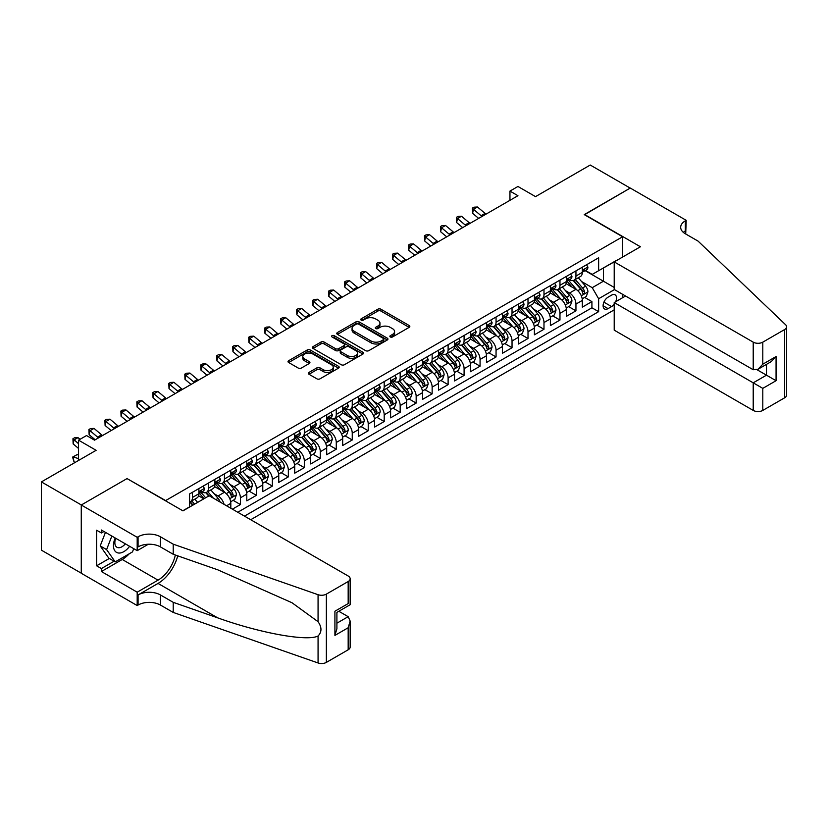 <?xml version="1.0" encoding="UTF-8"?>
<svg xmlns="http://www.w3.org/2000/svg" width="828" height="828" viewBox="0 0 828 828"><rect width="100%" height="100%" fill="white"/><g stroke="black" fill="none" stroke-linecap="round" stroke-linejoin="round"><path stroke-width="1.24" d="M390.319 336.965A1.552 0.9 0 0 0 392.524 336.965L409.187 327.339A2.215 1.283 0 0 0 409.829 326.439A2.215 1.283 0 0 0 409.187 325.528L380.952 309.227A2.215 1.283 0 0 0 377.816 309.227L361.153 318.852A1.552 0.9 0 0 0 360.697 319.484A1.552 0.9 0 0 0 361.153 320.115A1.552 0.9 0 0 0 363.347 320.115L365.5 318.873A7.1 4.099 0 0 1 375.539 318.873L377.899 320.229A7.1 4.099 0 0 1 379.969 323.127A7.1 4.099 0 0 1 377.899 326.025L375.736 327.277A1.552 0.9 0 0 0 375.281 327.909A1.552 0.9 0 0 0 375.736 328.54A1.552 0.9 0 0 0 377.93 328.54L380.093 327.298A7.1 4.099 0 0 1 390.123 327.298L392.482 328.654A7.1 4.099 0 0 1 394.563 331.552A7.1 4.099 0 0 1 392.482 334.45L390.319 335.692A1.552 0.9 0 0 0 389.864 336.323A1.552 0.9 0 0 0 390.319 336.965L390.319 335.692M308.968 372.434A2.215 1.283 0 0 0 308.316 373.335A2.215 1.283 0 0 0 308.968 374.246L316.886 378.82A2.215 1.283 0 0 0 320.022 378.82L338.528 368.129A2.215 1.283 0 0 0 339.18 367.228A2.215 1.283 0 0 0 338.528 366.318L310.303 350.027A2.215 1.283 0 0 0 307.157 350.027L288.651 360.708A2.215 1.283 0 0 0 288.009 361.608A2.215 1.283 0 0 0 288.651 362.519L298.225 368.046A2.215 1.283 0 0 0 301.361 368.046L309.279 363.471A2.215 1.283 0 0 0 309.931 362.56A2.215 1.283 0 0 0 309.279 361.66L304.538 358.917A5.931 3.426 0 0 1 302.8 356.495A5.931 3.426 0 0 1 306.464 353.328A5.931 3.426 0 0 1 312.922 354.074L331.51 364.806A5.931 3.426 0 0 1 333.249 367.228A5.931 3.426 0 0 1 329.585 370.395A5.931 3.426 0 0 1 323.117 369.65L320.022 367.86A2.215 1.283 0 0 0 316.886 367.86L308.968 372.434L308.968 374.246M127.284 478.719L165.631 500.578L622.594 236.756L584.247 214.618L630.191 188.091L590.24 165.031L535.519 196.629L517.945 186.476L509.955 191.092L517.945 195.708L94.527 440.165L86.536 435.549L78.546 440.165L78.546 460.451M127.284 478.439L81.341 504.966L41.4 481.906L96.12 450.308L78.546 440.165M365.666 350.658A2.215 1.283 0 0 0 368.802 350.658L387.307 339.977A2.215 1.283 0 0 0 387.949 339.066A2.215 1.283 0 0 0 387.307 338.166L359.073 321.864A2.215 1.283 0 0 0 355.936 321.864L337.431 332.546A2.215 1.283 0 0 0 336.779 333.456A2.215 1.283 0 0 0 337.431 334.357L365.666 350.658M332.639 337.296A1.552 0.9 0 0 1 334.212 337.514L334.212 335.671L362.912 352.242A2.215 1.283 0 0 1 363.564 353.152A2.215 1.283 0 0 1 362.912 354.053L344.407 364.734A2.215 1.283 0 0 1 341.271 364.734L313.046 348.443L313.046 346.632A2.215 1.283 0 0 0 312.394 347.532A2.215 1.283 0 0 0 313.046 348.443M313.046 346.632L320.964 342.057A2.215 1.283 0 0 1 324.1 342.057L335.547 348.66A2.215 1.283 0 0 0 338.683 348.66L343.941 345.628A2.215 1.283 0 0 0 344.593 344.727A2.215 1.283 0 0 0 343.941 343.817L332.018 336.944A1.552 0.9 0 0 1 331.562 336.303A1.552 0.9 0 0 1 332.525 335.475A1.552 0.9 0 0 1 334.212 335.671M81.268 573.183L41.4 550.165L41.4 481.906M232.42 509.158L240.41 504.552L233.134 500.35M229.998 484.432L234.013 486.75A9.036 5.216 60 0 1 240.41 497.814L246.796 494.13L246.796 500.857L256.38 495.33L249.114 491.128M245.978 475.21L249.994 477.518A9.036 5.216 60 0 1 256.38 488.592L262.776 484.897L262.776 491.635L272.36 486.098L265.095 481.906M261.958 465.978L265.974 468.296A9.036 5.216 60 0 1 272.36 479.371L278.757 475.676L278.757 482.413L288.341 476.876L281.065 472.674M277.939 456.756L281.944 459.074A9.036 5.216 60 0 1 288.341 470.138L294.727 466.454L294.727 473.181L304.321 467.654L297.045 463.452M293.919 447.534L297.925 449.842A9.036 5.216 60 0 1 304.321 460.917L310.707 457.232L310.707 463.959L320.291 458.422L313.025 454.23M309.889 438.302L313.905 440.62A9.036 5.216 60 0 1 320.291 451.695L326.687 448L326.687 454.738L336.271 449.2L329.006 445.009M325.87 429.08L329.886 431.398A9.036 5.216 60 0 1 336.271 442.462L342.668 438.778L342.668 445.516L352.252 439.978L344.976 435.776M341.85 419.858L345.856 422.176A9.036 5.216 60 0 1 352.252 433.241L358.638 429.556L358.638 436.284L368.232 430.757L360.956 426.555M357.831 410.636L361.836 412.944A9.036 5.216 60 0 1 368.232 424.019L374.618 420.324L374.618 427.062L384.202 421.524L376.937 417.333M373.801 401.404L377.816 403.722A9.036 5.216 60 0 1 384.202 414.797L390.599 411.102L390.599 417.84L400.183 412.303L392.917 408.1M389.781 392.182L393.797 394.501A9.036 5.216 60 0 1 400.183 405.565L406.579 401.88L406.579 408.608L416.163 403.081L408.897 398.879M405.761 382.96L409.767 385.268A9.036 5.216 60 0 1 416.163 396.343L422.549 392.658L422.549 399.386L432.144 393.849L424.867 389.657M421.742 373.728L425.747 376.047A9.036 5.216 60 0 1 432.144 387.121L438.529 383.426L438.529 390.164L448.114 384.627L440.848 380.435M437.712 364.506L441.728 366.825A9.036 5.216 60 0 1 448.114 377.889L454.51 374.204L454.51 380.942L464.094 375.405L456.828 371.203M453.692 355.284L457.708 357.603A9.036 5.216 60 0 1 464.094 368.667L470.49 364.982L470.49 371.71L480.074 366.183L472.809 361.981M469.673 346.063L473.688 348.371A9.036 5.216 60 0 1 480.074 359.445L486.471 355.75L486.471 362.488L496.055 356.951L488.779 352.759M485.653 336.83L489.659 339.149A9.036 5.216 60 0 1 496.055 350.223L502.441 346.528L502.441 353.266L512.035 347.729L504.759 343.527M501.623 327.609L505.639 329.927A9.036 5.216 60 0 1 512.035 340.991L518.421 337.306L518.421 344.034L528.005 338.507L520.74 334.305M517.603 318.387L521.619 320.705A9.036 5.216 60 0 1 528.005 331.769L534.402 328.085L534.402 334.812L543.986 329.275L536.72 325.083M533.584 309.154L537.6 311.473A9.036 5.216 60 0 1 543.986 322.547L550.382 318.852L550.382 325.59L559.966 320.053L552.69 315.861M549.564 299.933L553.57 302.251A9.036 5.216 60 0 1 559.966 313.315L566.352 309.631L566.352 316.368L575.946 310.831L575.946 304.093A9.036 5.216 -120 0 0 569.55 293.029L565.534 290.711M568.67 306.629L575.946 310.831M203.812 498.829L198.565 495.796M230.815 508.237L230.815 503.352A9.036 5.216 -120 0 0 224.429 492.277L214.545 486.574M224.057 504.335A9.036 5.216 60 0 0 218.033 495.972L214.028 493.654M246.796 494.13A9.036 5.216 -120 0 0 240.41 483.055L230.526 477.352M262.776 484.897A9.036 5.216 -120 0 0 256.38 473.833L246.506 468.13M278.757 475.676A9.036 5.216 -120 0 0 272.36 464.611L262.476 458.898M294.727 466.454A9.036 5.216 -120 0 0 288.341 455.379L278.456 449.676M310.707 457.232A9.036 5.216 -120 0 0 304.321 446.157L294.437 440.455M326.687 448A9.036 5.216 -120 0 0 320.291 436.936L310.417 431.222M342.668 438.778A9.036 5.216 -120 0 0 336.271 427.703L326.387 422.001M358.638 429.556A9.036 5.216 -120 0 0 352.252 418.482L342.368 412.779M374.618 420.324A9.036 5.216 -120 0 0 368.232 409.26L358.348 403.557M390.599 411.102A9.036 5.216 -120 0 0 384.202 400.038L374.328 394.325M406.579 401.88A9.036 5.216 -120 0 0 400.183 390.806L390.298 385.103M422.549 392.658A9.036 5.216 -120 0 0 416.163 381.584L406.279 375.881M438.529 383.426A9.036 5.216 -120 0 0 432.144 372.362L422.259 366.659M454.51 374.204A9.036 5.216 -120 0 0 448.114 363.13L438.24 357.427M470.49 364.982A9.036 5.216 -120 0 0 464.094 353.908L454.22 348.205M486.471 355.75A9.036 5.216 -120 0 0 480.074 344.686L470.19 338.983M502.441 346.528A9.036 5.216 -120 0 0 496.055 335.464L486.171 329.751M518.421 337.306A9.036 5.216 -120 0 0 512.035 326.232L502.151 320.529M534.402 328.085A9.036 5.216 -120 0 0 528.005 317.01L518.131 311.307M550.382 318.852A9.036 5.216 -120 0 0 543.986 307.788L534.101 302.085M566.352 309.631A9.036 5.216 -120 0 0 559.966 298.556L550.082 292.853M615.659 301.734A7.007 4.047 120 0 0 615.08 294.799A7.007 4.047 120 0 0 611.571 295.151L608.062 297.18A7.007 4.047 120 0 0 603.477 303.348A7.007 4.047 120 0 0 604.554 308.958A7.007 4.047 120 0 0 608.062 308.616L611.571 306.588A7.007 4.047 120 0 0 614.21 304.186M250.708 519.725L614.21 309.858M622.594 236.756L622.594 257.053M622.594 294.313L622.594 297.728M244.477 516.123L598.634 311.659L598.634 298.742L592.237 287.678L581.515 281.489M182.802 510.772L189.591 506.86L189.591 493.943L598.634 257.787L598.634 270.704L616.208 260.737M614.448 289.614L598.634 298.742M201.97 491.863L202.063 491.915A9.036 5.216 60 0 0 206.576 492.36L212.972 488.665A9.036 5.216 -120 0 0 214.845 484.535L214.845 479.371M217.95 482.641L218.033 482.683A9.036 5.216 60 0 0 222.556 483.138L228.942 479.443A9.036 5.216 -120 0 0 230.815 475.303L230.815 470.138M233.931 473.409L234.013 473.461A9.036 5.216 60 0 0 238.536 473.906L244.922 470.221A9.036 5.216 -120 0 0 246.796 466.081L246.796 460.917M249.911 464.187L249.994 464.239A9.036 5.216 60 0 0 254.506 464.684L260.903 460.999A9.036 5.216 -120 0 0 262.776 456.859L262.776 451.695M265.891 454.965L265.974 455.017A9.036 5.216 60 0 0 270.487 455.462L276.883 451.767A9.036 5.216 -120 0 0 278.757 447.637L278.757 442.462M281.862 445.743L281.944 445.785A9.036 5.216 60 0 0 286.467 446.24L292.864 442.545A9.036 5.216 -120 0 0 294.727 438.405L294.727 433.241M297.842 436.511L297.925 436.563A9.036 5.216 60 0 0 302.448 437.008L308.834 433.323A9.036 5.216 -120 0 0 310.707 429.183L310.707 424.019M313.822 427.289L313.905 427.341A9.036 5.216 60 0 0 318.428 427.786L324.814 424.091A9.036 5.216 -120 0 0 326.687 419.962L326.687 414.797M329.803 418.068L329.886 418.109A9.036 5.216 60 0 0 334.398 418.564L340.794 414.869A9.036 5.216 -120 0 0 342.668 410.729L342.668 405.565M345.773 408.835L345.856 408.887A9.036 5.216 60 0 0 350.379 409.332L356.775 405.648A9.036 5.216 -120 0 0 358.638 401.508L358.638 396.343M361.753 399.613L361.836 399.665A9.036 5.216 60 0 0 366.359 400.11L372.745 396.426A9.036 5.216 -120 0 0 374.618 392.286L374.618 387.121M377.734 390.392L377.816 390.443A9.036 5.216 60 0 0 382.339 390.888L388.725 387.193A9.036 5.216 -120 0 0 390.599 383.064L390.599 377.889M393.714 381.17L393.797 381.211A9.036 5.216 60 0 0 398.309 381.667L404.706 377.972A9.036 5.216 -120 0 0 406.579 373.832L406.579 368.667M409.684 371.938L409.767 371.989A9.036 5.216 60 0 0 414.29 372.434L420.686 368.75A9.036 5.216 -120 0 0 422.549 364.61L422.549 359.445M425.664 362.716L425.747 362.767A9.036 5.216 60 0 0 430.27 363.213L436.656 359.518A9.036 5.216 -120 0 0 438.529 355.388L438.529 350.223M441.645 353.494L441.728 353.535A9.036 5.216 60 0 0 446.251 353.991L452.637 350.296A9.036 5.216 -120 0 0 454.51 346.156L454.51 340.991M457.625 344.272L457.708 344.313A9.036 5.216 60 0 0 462.221 344.758L468.617 341.074A9.036 5.216 -120 0 0 470.49 336.934L470.49 331.769M473.595 335.04L473.688 335.092A9.036 5.216 60 0 0 478.201 335.537L484.597 331.852A9.036 5.216 -120 0 0 486.471 327.712L486.471 322.547M489.576 325.818L489.659 325.87A9.036 5.216 60 0 0 494.181 326.315L500.567 322.62A9.036 5.216 -120 0 0 502.441 318.49L502.441 313.315M505.556 316.596L505.639 316.638A9.036 5.216 60 0 0 510.162 317.093L516.548 313.398A9.036 5.216 -120 0 0 518.421 309.258L518.421 304.093M521.536 307.364L521.619 307.416A9.036 5.216 60 0 0 526.132 307.861L532.528 304.176A9.036 5.216 -120 0 0 534.402 300.036L534.402 294.871M537.507 298.142L537.6 298.194A9.036 5.216 60 0 0 542.112 298.639L548.509 294.944A9.036 5.216 -120 0 0 550.382 290.814L550.382 285.65M553.487 288.92L553.57 288.962A9.036 5.216 60 0 0 558.093 289.417L564.479 285.722A9.036 5.216 -120 0 0 566.352 281.582L566.352 276.417M237.771 512.253L591.916 307.788L591.916 301.609L582.332 307.136L582.332 300.409A9.036 5.216 -120 0 0 575.946 289.334L566.062 283.631M569.467 279.698L569.55 279.74A9.036 5.216 -120 0 0 574.073 280.185A9.036 5.216 -120 0 0 575.946 276.055L575.946 270.891M574.073 280.185L580.459 276.5A9.036 5.216 -120 0 0 582.332 272.36L582.332 267.196M192.469 492.277L192.469 497.442A9.036 5.216 60 0 1 190.595 501.582A9.036 5.216 60 0 1 189.591 501.954M190.595 501.582L196.992 497.897A9.036 5.216 -120 0 0 198.865 493.757L198.865 488.592M208.449 483.055L208.449 488.22A9.036 5.216 60 0 1 206.576 492.36M224.429 473.833L224.429 478.998A9.036 5.216 60 0 1 222.556 483.138M240.41 464.601L240.41 469.776A9.036 5.216 60 0 1 238.536 473.906M256.38 455.379L256.38 460.544A9.036 5.216 60 0 1 254.506 464.684M272.36 446.157L272.36 451.322A9.036 5.216 60 0 1 270.487 455.462M288.341 436.936L288.341 442.1A9.036 5.216 60 0 1 286.467 446.24M304.321 427.703L304.321 432.868A9.036 5.216 60 0 1 302.448 437.008M320.291 418.482L320.291 423.646A9.036 5.216 60 0 1 318.428 427.786M336.271 409.26L336.271 414.424A9.036 5.216 60 0 1 334.398 418.564M352.252 400.038L352.252 405.202A9.036 5.216 60 0 1 350.379 409.332M368.232 390.806L368.232 395.97A9.036 5.216 60 0 1 366.359 400.11M384.202 381.584L384.202 386.748A9.036 5.216 60 0 1 382.339 390.888M400.183 372.362L400.183 377.527A9.036 5.216 60 0 1 398.309 381.667M416.163 363.13L416.163 368.305A9.036 5.216 60 0 1 414.29 372.434M432.144 353.908L432.144 359.073A9.036 5.216 60 0 1 430.27 363.213M448.114 344.686L448.114 349.851A9.036 5.216 60 0 1 446.251 353.991M464.094 335.464L464.094 340.629A9.036 5.216 60 0 1 462.221 344.758M480.074 326.232L480.074 331.397A9.036 5.216 60 0 1 478.201 335.537M496.055 317.01L496.055 322.175A9.036 5.216 60 0 1 494.181 326.315M512.035 307.788L512.035 312.953A9.036 5.216 60 0 1 510.162 317.093M528.005 298.556L528.005 303.731A9.036 5.216 60 0 1 526.132 307.861M543.986 289.334L543.986 294.499A9.036 5.216 60 0 1 542.112 298.639M559.966 280.112L559.966 285.277A9.036 5.216 60 0 1 558.093 289.417M559.966 313.315L559.966 320.053M543.986 322.547L543.986 329.275M528.005 331.769L528.005 338.507M512.035 340.991L512.035 347.729M496.055 350.223L496.055 356.951M480.074 359.445L480.074 366.183M464.094 368.667L464.094 375.405M448.114 377.889L448.114 384.627M432.144 387.121L432.144 393.849M416.163 396.343L416.163 403.081M400.183 405.565L400.183 412.303M384.202 414.797L384.202 421.524M368.232 424.019L368.232 430.757M352.252 433.241L352.252 439.978M336.271 442.462L336.271 449.2M320.291 451.695L320.291 458.422M304.321 460.917L304.321 467.654M288.341 470.138L288.341 476.876M272.36 479.371L272.36 486.098M256.38 488.592L256.38 495.33M240.41 497.814L240.41 504.552M592.237 287.678L603.426 281.22L603.426 267.93L616.208 260.551M585.127 270.652L614.21 287.44M585.448 270.466L592.237 274.389L598.634 270.704M509.955 191.092L509.955 200.314M584.651 297.407L591.916 301.609M591.916 307.788L598.634 311.659M390.94 337.182L392.482 336.292A7.1 4.099 0 0 0 394.563 333.394L394.563 331.552M379.969 323.127L379.969 324.98A7.1 4.099 0 0 1 377.899 327.878L376.357 328.757M409.156 327.36L380.952 311.08A2.215 1.283 0 0 0 377.816 311.08L361.774 320.343M387.307 338.166L387.307 339.977L359.073 323.707A2.215 1.283 0 0 0 355.936 323.707L337.462 334.377M383.385 339.697A1.552 0.9 0 0 0 383.84 339.066A1.552 0.9 0 0 0 383.385 338.435L358.607 324.131A1.552 0.9 0 0 0 356.413 324.131L354.136 325.435A7.1 4.099 0 0 0 352.055 328.333A7.1 4.099 0 0 0 354.136 331.231L371.068 341.012A7.1 4.099 0 0 0 381.108 341.012L383.385 339.697L383.385 341.55A1.552 0.9 0 0 0 383.84 340.908L383.84 339.066M352.055 328.333L352.055 330.186A7.1 4.099 0 0 0 354.136 333.084L354.136 331.231M383.385 341.55L381.108 342.854A7.1 4.099 0 0 1 371.068 342.854L354.136 333.084M313.077 348.453L320.964 343.899L320.964 342.057M344.593 344.727L344.593 346.57A2.215 1.283 0 0 1 343.941 347.481L338.683 350.513A2.215 1.283 0 0 1 335.547 350.513L324.1 343.899A2.215 1.283 0 0 0 320.964 343.899M334.212 337.514L362.892 354.074M347.429 355.522A5.931 3.426 0 0 0 353.898 356.268A5.931 3.426 0 0 0 357.561 353.101A5.931 3.426 0 0 0 355.823 350.679L349.271 346.901A2.215 1.283 0 0 0 346.135 346.901L340.877 349.933A2.215 1.283 0 0 0 340.236 350.834A2.215 1.283 0 0 0 340.877 351.745L347.429 355.522L347.429 357.365A5.931 3.426 0 0 0 353.898 358.11A5.931 3.426 0 0 0 357.561 354.943L357.561 353.101M340.236 350.834L340.236 352.687A2.215 1.283 0 0 0 340.877 353.587L340.877 351.745M347.429 357.365L340.877 353.587M333.249 367.228L333.249 369.071A5.931 3.426 0 0 1 329.585 372.238A5.931 3.426 0 0 1 323.117 371.493L320.022 369.702A2.215 1.283 0 0 0 316.886 369.702L308.999 374.266M302.8 356.495L302.8 358.338A5.931 3.426 0 0 0 304.538 360.76L304.538 358.917M309.279 361.66L309.279 363.471L304.538 360.76M338.497 368.149L310.303 351.869A2.215 1.283 0 0 0 307.157 351.869L288.682 362.54M582.198 298.825L586.327 296.434L587.921 291.829A5.993 3.457 -120 0 0 585.593 286.209L578.296 277.753M576.826 289.924L568.484 280.257M572.086 287.109L567.242 281.499A14.345 8.28 -120 0 0 566.797 281.002M573.255 280.516L580.635 289.065A5.993 3.457 60 0 1 582.777 293.184C583.678 294.395 584.309 294.023 584.692 292.077A5.993 3.457 -120 0 0 582.56 287.958L575.253 279.502M573.69 280.371L581.629 289.562A3.053 1.759 60 0 1 582.394 290.752L584.692 292.077M582.777 293.184L583.212 293.899M586.566 264.753L587.921 267.102A5.993 3.457 60 0 1 586.69 269.752L583.647 271.501A5.993 3.457 -120 0 0 584.692 270.125L584.568 269.597M582.529 271.791L582.56 271.791A5.993 3.457 -120 0 0 583.647 271.501M583.916 269.68L584.692 270.125C584.32 269.224 583.678 269.597 582.777 271.232A5.993 3.457 60 0 1 582.332 272.081M482.031 216.439A11.302 6.52 60 0 1 481.099 215.715L473.481 209.308L472.591 213.293L478.656 218.385M486.026 214.131A11.302 6.52 60 0 1 485.094 213.407L477.477 207L473.481 209.308L472.384 208.107L473.989 207.186L477.477 207M472.591 213.293L472.384 208.107M115.206 537.983A14.687 8.477 120 0 0 118.652 553.032A14.687 8.477 120 0 0 129.613 546.294M115.703 538.272A10.06 5.806 120 0 0 116.924 547.267A10.06 5.806 120 0 0 118.404 547.722A10.06 5.806 120 0 0 125.338 543.83M133.732 548.674L132.47 551.924L115.216 561.881L108.83 558.186L100.209 545.921L105.466 532.363M115.216 561.881L106.595 549.606L111.852 536.047M100.209 545.921L106.595 549.606M625.554 296.02L614.21 302.572L614.21 330.155L753.221 410.409L753.221 382.826L766.48 375.177L766.48 364.361M614.21 302.572L762.805 388.363L762.805 410.409L784.613 397.823L784.613 329.554A6.779 3.912 0 0 0 786.6 326.791A6.779 3.912 0 0 0 785.627 324.762L698.097 241.134L685.315 233.755A15.815 9.129 180 0 1 680.678 227.296A15.815 9.129 180 0 1 685.315 220.838L686.195 220.331L630.263 188.049L584.496 214.752M584.496 214.473L640.417 246.765L614.21 261.896L753.221 342.15A6.779 3.912 0 0 0 762.805 342.15L784.613 329.554M686.195 220.331L685.708 233.982M614.21 261.896L614.21 289.469L753.221 369.733L753.221 342.15M786.6 326.791L786.6 395.049A6.779 3.912 180 0 1 784.613 397.823M762.805 410.409A6.779 3.912 180 0 1 753.221 410.409M683.317 232.347A15.815 9.129 180 0 1 685.315 230.94L685.315 220.838M757.051 369.733L776.064 380.704L762.805 388.363M762.805 342.15L762.805 364.196L758.013 369.257L753.221 369.733M762.805 364.196L776.064 356.537L771.272 361.598L758.013 369.257M209.173 495.744L348.174 575.998A6.779 3.912 -0 0 1 350.161 578.762A6.779 3.912 -0 0 1 348.174 581.525L326.367 594.121L326.367 662.39A6.779 3.912 180 0 1 318.066 662.969L173.218 612.43L160.435 605.051A15.815 9.129 -0 0 0 138.069 605.051L137.189 605.558L81.268 573.276L81.268 505.008L127.046 478.584L182.967 510.866L209.173 495.744M173.218 612.43L173.218 602.329L217.629 617.833C260.085 633.13 307.509 641.7 318.066 635.976C321.916 632.033 321.916 627.272 318.066 621.704L292.005 602.753L217.629 569.767L173.218 554.274L160.435 546.894A15.815 9.129 -0 0 0 138.069 546.894L138.069 536.792L137.189 537.3L81.268 505.008M173.218 554.274L173.218 544.172L160.435 536.792A15.815 9.129 -0 0 0 138.069 536.792M217.629 617.833L158.034 583.419L138.069 594.949A15.815 9.129 -0 0 1 160.435 594.949L173.218 602.329M348.174 649.794L348.174 627.748L350.161 621.062L350.161 647.03A6.779 3.912 180 0 1 348.174 649.794L326.367 662.39M318.066 621.704L318.066 594.701L173.218 544.172M129.292 553.756A25.42 14.676 -60 0 1 122.244 559.48L101.399 571.527L101.399 568.567L114.098 561.239M103.955 531.483L101.399 532.963L96.607 530.199L96.607 565.803L101.399 568.567M101.399 532.963L101.399 530.013L137.189 550.672L137.189 537.3M137.189 605.558L137.189 592.186L158.034 580.149A25.42 14.676 120 0 0 175.339 555.008M101.399 571.527L137.189 592.186M338.818 611.271L348.174 616.674L350.161 621.062M158.034 583.419A29.435 16.995 120 0 0 177.72 555.847M148.347 544.234L137.189 550.672M318.066 594.701A6.779 3.912 -0 0 0 326.367 594.121M96.607 565.803L109.306 558.465M348.174 627.748L334.916 635.407L336.903 628.721L336.903 612.378L350.161 604.719L350.161 578.762M334.916 635.407L334.916 611.23C337.503 612.73 337.503 612.73 334.916 611.23L348.174 603.581C350.761 605.071 350.761 605.071 348.174 603.581L348.174 581.525M566.217 308.047L570.347 305.667L571.951 301.05A5.993 3.457 -120 0 0 569.612 295.43L562.315 286.974M560.856 299.146L552.504 289.489M556.105 296.331L551.262 290.721A14.345 8.28 -120 0 0 550.817 290.224M557.275 289.738L564.665 298.287A5.993 3.457 60 0 1 566.797 302.417C567.697 303.617 568.339 303.245 568.712 301.309A5.993 3.457 -120 0 0 566.58 297.18L559.283 288.734M557.71 289.603L565.648 298.784A3.053 1.759 60 0 1 566.414 299.974L568.712 301.309M566.797 302.417L567.232 303.12M550.247 317.269L554.377 314.888L555.971 310.272A5.993 3.457 -120 0 0 553.642 304.652L546.335 296.196M544.876 308.368L536.534 298.711M540.125 305.553L535.281 299.953A14.345 8.28 -120 0 0 534.836 299.446M541.305 298.96L548.685 307.509A5.993 3.457 60 0 1 550.817 311.639C551.717 312.839 552.359 312.477 552.731 310.531A5.993 3.457 -120 0 0 550.599 306.401L543.303 297.956M541.729 298.825L549.668 308.006A3.053 1.759 60 0 1 550.434 309.206L552.731 310.531M550.817 311.639L551.251 312.353M534.267 326.501L538.397 324.11L539.991 319.504A5.993 3.457 -120 0 0 537.662 313.874L530.355 305.428M528.895 317.59L520.553 307.933M524.145 314.785L519.301 309.175A14.345 8.28 -120 0 0 518.856 308.678M525.325 308.192L532.704 316.741A5.993 3.457 60 0 1 534.836 320.86C535.737 322.071 536.378 321.699 536.761 319.753A5.993 3.457 -120 0 0 534.619 315.634L527.322 307.178M525.759 308.047L533.687 317.238A3.053 1.759 60 0 1 534.464 318.428L536.761 319.753M534.836 320.86L535.281 321.574M518.287 335.723L522.416 333.342L524.01 328.726A5.993 3.457 -120 0 0 521.681 323.106L514.385 314.65M512.915 326.822L504.573 317.155M508.175 324.007L503.331 318.397A14.345 8.28 -120 0 0 502.886 317.9M509.344 317.414L516.724 325.963A5.993 3.457 60 0 1 518.866 330.093C519.767 331.293 520.398 330.921 520.781 328.985A5.993 3.457 -120 0 0 518.649 324.855L511.342 316.399M509.779 317.269L517.717 326.46A3.053 1.759 60 0 1 518.483 327.65L520.781 328.985M518.866 330.093L519.301 330.796M570.585 273.975L571.951 276.324A5.993 3.457 60 0 1 570.709 278.974L567.677 280.733A5.993 3.457 -120 0 0 568.712 279.346L568.588 278.819M566.559 281.013L566.58 281.013A5.993 3.457 -120 0 0 567.677 280.733M567.946 278.901L568.712 279.346C568.339 278.446 567.697 278.819 566.797 280.454A5.993 3.457 60 0 1 566.352 281.313M466.06 225.661A11.302 6.52 60 0 1 465.119 224.937L457.501 218.54L456.611 222.525L462.676 227.617M470.056 223.353A11.302 6.52 60 0 1 469.114 222.628L461.496 216.232L457.501 218.54L456.414 217.34L458.008 216.418L461.496 216.232M456.611 222.525L456.414 217.34M554.615 283.197L555.971 285.556A5.993 3.457 60 0 1 554.729 288.206L551.696 289.955A5.993 3.457 -120 0 0 552.731 288.579L552.607 288.041M550.579 290.235L550.599 290.235A5.993 3.457 -120 0 0 551.696 289.955M551.965 288.134L552.731 288.579C552.359 287.678 551.717 288.041 550.817 289.686A5.993 3.457 60 0 1 550.382 290.535M450.08 234.883A11.302 6.52 60 0 1 449.138 234.158L441.521 227.762L440.641 231.747L446.696 236.839M454.075 232.575A11.302 6.52 60 0 1 453.133 231.85L445.516 225.454L441.521 227.762L440.434 226.561L442.028 225.64L445.516 225.454M440.641 231.747L440.434 226.561M538.635 292.429L539.991 294.778A5.993 3.457 60 0 1 538.749 297.428L535.716 299.177A5.993 3.457 -120 0 0 536.761 297.801L536.637 297.273M534.598 299.457L534.619 299.457A5.993 3.457 -120 0 0 535.716 299.177M535.985 297.356L536.761 297.801C536.378 296.9 535.747 297.262 534.836 298.908A5.993 3.457 60 0 1 534.402 299.757M434.1 244.105A11.302 6.52 60 0 1 433.158 243.391L425.551 236.984L424.66 240.969L430.715 246.061M438.095 241.807A11.302 6.52 60 0 1 437.153 241.083L429.546 234.676L425.551 236.984L424.453 235.783L426.047 234.862L429.546 234.676M424.66 240.969L424.453 235.783M522.654 301.651L524.01 304A5.993 3.457 60 0 1 522.779 306.65L519.736 308.409A5.993 3.457 -120 0 0 520.781 307.022L520.657 306.495M518.618 308.689L518.649 308.689A5.993 3.457 -120 0 0 519.736 308.409M520.005 306.577L520.781 307.022C520.408 306.122 519.767 306.495 518.866 308.13A5.993 3.457 60 0 1 518.421 308.989M418.119 253.337A11.302 6.52 60 0 1 417.188 252.612L409.57 246.206L408.68 250.191L414.735 255.283M422.114 251.029A11.302 6.52 60 0 1 421.183 250.304L413.565 243.908L409.57 246.206L408.473 245.016L410.077 244.084L413.565 243.908M408.68 250.191L408.473 245.016M502.306 344.945L506.436 342.564L508.04 337.948A5.993 3.457 -120 0 0 505.701 332.328L498.404 323.872M496.945 336.044L488.592 326.387M492.194 333.229L487.35 327.629A14.345 8.28 -120 0 0 486.905 327.122M493.364 326.636L500.754 335.185A5.993 3.457 60 0 1 502.886 339.314C503.786 340.515 504.428 340.142 504.801 338.207A5.993 3.457 -120 0 0 502.668 334.077L495.372 325.632M493.798 326.501L501.737 335.682A3.053 1.759 60 0 1 502.503 336.882L504.801 338.207M502.886 339.314L503.32 340.018M506.674 310.873L508.04 313.232A5.993 3.457 60 0 1 506.798 315.872L503.755 317.631A5.993 3.457 -120 0 0 504.801 316.255L504.676 315.716M502.648 317.911L502.668 317.911A5.993 3.457 -120 0 0 503.755 317.631M504.035 315.799L504.801 316.255C504.428 315.344 503.786 315.716 502.886 317.362A5.993 3.457 60 0 1 502.441 318.211M402.149 262.559A11.302 6.52 60 0 1 401.207 261.834L393.59 255.438L392.7 259.423L398.765 264.515M406.144 260.251A11.302 6.52 60 0 1 405.202 259.526L397.585 253.13L393.59 255.438L392.493 254.237L394.097 253.316L397.585 253.13M392.7 259.423L392.493 254.237M486.336 354.167L490.455 351.786L492.06 347.17A5.993 3.457 -120 0 0 489.721 341.55L482.424 333.104M480.964 345.266L472.622 335.609M476.214 342.461L471.37 336.851A14.345 8.28 -120 0 0 470.925 336.354M477.383 335.868L484.773 344.417A5.993 3.457 60 0 1 486.905 348.536C487.806 349.737 488.448 349.375 488.82 347.429A5.993 3.457 -120 0 0 486.688 343.309L479.391 334.854M477.818 335.723L485.757 344.914A3.053 1.759 60 0 1 486.522 346.104L488.82 347.429M486.905 348.536L487.34 349.25M490.704 320.105L492.06 322.454A5.993 3.457 60 0 1 490.818 325.104L487.785 326.853A5.993 3.457 -120 0 0 488.82 325.476L488.696 324.949M486.667 327.132L486.688 327.132A5.993 3.457 -120 0 0 487.785 326.853M488.054 325.031L488.82 325.476C488.448 324.576 487.806 324.938 486.905 326.584A5.993 3.457 60 0 1 486.471 327.433M386.169 271.781A11.302 6.52 60 0 1 385.227 271.056L377.609 264.66L376.73 268.645L382.784 273.737M390.164 269.473A11.302 6.52 60 0 1 389.222 268.758L381.604 262.352L377.609 264.66L376.523 263.459L378.117 262.538L381.604 262.352M376.73 268.645L376.523 263.459M470.356 363.399L474.485 361.008L476.079 356.402A5.993 3.457 -120 0 0 473.751 350.782L466.443 342.326M464.984 354.498L456.642 344.831M460.233 351.683L455.39 346.073A14.345 8.28 -120 0 0 454.945 345.576M461.413 345.09L468.793 353.639A5.993 3.457 60 0 1 470.925 357.758C471.825 358.969 472.467 358.596 472.85 356.651A5.993 3.457 -120 0 0 470.708 352.531L463.411 344.075M461.848 344.945L469.776 354.136A3.053 1.759 60 0 1 470.552 355.326L472.85 356.651M470.925 357.758L471.37 358.472M474.723 329.327L476.079 331.676A5.993 3.457 60 0 1 474.837 334.326L471.805 336.075A5.993 3.457 -120 0 0 472.85 334.698L472.716 334.17M470.687 336.365L470.708 336.354A5.993 3.457 -120 0 0 471.805 336.075M472.074 334.253L472.85 334.698C472.467 333.798 471.836 334.17 470.925 335.806A5.993 3.457 60 0 1 470.49 336.654M370.188 281.013A11.302 6.52 60 0 1 369.247 280.288L361.639 273.882L360.749 277.866L366.804 282.959M374.184 278.705A11.302 6.52 60 0 1 373.242 277.98L365.634 271.574L361.639 273.882L360.542 272.681L362.136 271.76L365.634 271.574M360.749 277.866L360.542 272.681M454.375 372.621L458.505 370.24L460.099 365.624A5.993 3.457 -120 0 0 457.77 360.004L450.473 351.548M449.004 363.72L440.662 354.063M444.263 360.904L439.42 355.295A14.345 8.28 -120 0 0 438.975 354.798M445.433 354.312L452.812 362.861A5.993 3.457 60 0 1 454.955 366.99C455.855 368.191 456.487 367.818 456.87 365.883A5.993 3.457 -120 0 0 454.738 361.753L447.43 353.308M445.868 354.177L453.806 363.357A3.053 1.759 60 0 1 454.572 364.548L456.87 365.883M454.955 366.99L455.39 367.694M458.743 338.548L460.099 340.898A5.993 3.457 60 0 1 458.857 343.548L455.824 345.307A5.993 3.457 -120 0 0 456.87 343.92L456.745 343.392M454.707 345.586L454.738 345.586A5.993 3.457 -120 0 0 455.824 345.307M456.093 343.475L456.87 343.92C456.497 343.02 455.855 343.392 454.955 345.028A5.993 3.457 60 0 1 454.51 345.887M354.208 290.235A11.302 6.52 60 0 1 353.277 289.51L345.659 283.114L344.769 287.099L350.824 292.191M358.203 287.927A11.302 6.52 60 0 1 357.272 287.202L349.654 280.806L345.659 283.114L344.562 281.913L346.166 280.992L349.654 280.806M344.769 287.099L344.562 281.913M438.395 381.843L442.525 379.462L444.118 374.846A5.993 3.457 -120 0 0 441.79 369.226L434.493 360.77M433.034 372.942L424.681 363.285M428.283 370.126L423.439 364.527A14.345 8.28 -120 0 0 422.994 364.02M429.453 363.533L436.842 372.082A5.993 3.457 60 0 1 438.975 376.212C439.875 377.413 440.517 377.05 440.889 375.105A5.993 3.457 -120 0 0 438.757 370.975L431.46 362.529M429.887 363.399L437.826 372.579A3.053 1.759 60 0 1 438.592 373.78L440.889 375.105M438.975 376.212L439.409 376.926M442.763 347.77L444.118 350.13A5.993 3.457 60 0 1 442.887 352.78L439.844 354.529A5.993 3.457 -120 0 0 440.889 353.152L440.765 352.614M438.736 354.808L438.757 354.808A5.993 3.457 -120 0 0 439.844 354.529M440.113 352.707L440.889 353.152C440.517 352.252 439.875 352.614 438.975 354.26A5.993 3.457 60 0 1 438.529 355.108M338.238 299.457A11.302 6.52 60 0 1 337.296 298.732L329.679 292.336L328.788 296.32L334.854 301.413M342.233 297.149A11.302 6.52 60 0 1 341.291 296.424L333.674 290.028L329.679 292.336L328.581 291.135L330.186 290.214L333.674 290.028M328.788 296.32L328.581 291.135M422.415 391.075L426.544 388.684L428.148 384.078A5.993 3.457 -120 0 0 425.809 378.448L418.513 370.002M417.053 382.163L408.711 372.507M412.303 379.359L407.459 373.749A14.345 8.28 -120 0 0 407.014 373.252M413.472 372.766L420.862 381.315A5.993 3.457 60 0 1 422.994 385.434C423.895 386.645 424.536 386.272 424.909 384.327A5.993 3.457 -120 0 0 422.777 380.207L415.48 371.751M413.907 372.621L421.845 381.811A3.053 1.759 60 0 1 422.611 383.002L424.909 384.327M422.994 385.434L423.429 386.148M426.793 357.003L428.148 359.352A5.993 3.457 60 0 1 426.906 362.002L423.874 363.751A5.993 3.457 -120 0 0 424.909 362.374L424.785 361.846M422.756 364.03L422.777 364.03A5.993 3.457 -120 0 0 423.874 363.751M424.143 361.929L424.909 362.374C424.536 361.474 423.895 361.836 422.994 363.482A5.993 3.457 60 0 1 422.549 364.33M322.258 308.678A11.302 6.52 60 0 1 321.316 307.964L313.698 301.558L312.818 305.542L318.873 310.635M326.253 306.381A11.302 6.52 60 0 1 325.311 305.656L317.693 299.25L313.698 301.558L312.611 300.357L314.205 299.436L317.693 299.25M312.818 305.542L312.611 300.357M406.444 400.297L410.574 397.916L412.168 393.3A5.993 3.457 -120 0 0 409.839 387.68L402.532 379.224M401.073 391.396L392.731 381.729M396.322 388.58L391.478 382.971A14.345 8.28 -120 0 0 391.033 382.474M397.502 381.987L404.882 390.537A5.993 3.457 60 0 1 407.014 394.666C407.914 395.867 408.556 395.494 408.939 393.559A5.993 3.457 -120 0 0 406.796 389.429L399.5 380.973M397.937 381.843L405.865 391.033A3.053 1.759 60 0 1 406.631 392.224L408.939 393.559M407.014 394.666L407.448 395.37M410.812 366.224L412.168 368.574A5.993 3.457 60 0 1 410.926 371.223L407.894 372.983A5.993 3.457 -120 0 0 408.939 371.596L408.804 371.068M406.776 373.262L406.796 373.262A5.993 3.457 -120 0 0 407.894 372.983M408.163 371.151L408.939 371.596C408.556 370.696 407.914 371.068 407.014 372.704A5.993 3.457 60 0 1 406.579 373.563M306.277 317.911A11.302 6.52 60 0 1 305.335 317.186L297.728 310.779L296.838 314.764L302.893 319.856M310.272 315.603A11.302 6.52 60 0 1 309.33 314.878L301.713 308.482L297.728 310.779L296.631 309.589L298.225 308.658L301.713 308.482M296.838 314.764L296.631 309.589M390.464 409.518L394.594 407.138L396.188 402.522A5.993 3.457 -120 0 0 393.859 396.902L386.562 388.446M385.092 400.617L376.75 390.961M380.342 397.802L375.508 392.203A14.345 8.28 -120 0 0 375.063 391.696M381.522 391.209L388.901 399.758A5.993 3.457 60 0 1 391.044 403.888C391.944 405.089 392.575 404.716 392.958 402.781A5.993 3.457 -120 0 0 390.826 398.651L383.519 390.205M381.956 391.075L389.884 400.255A3.053 1.759 60 0 1 390.661 401.456L392.958 402.781M391.044 403.888L391.478 404.592M394.832 375.446L396.188 377.796A5.993 3.457 60 0 1 394.946 380.445L391.913 382.205A5.993 3.457 -120 0 0 392.958 380.828L392.834 380.29M390.795 382.484L390.826 382.484A5.993 3.457 -120 0 0 391.913 382.205M392.182 380.373L392.958 380.828C392.575 379.917 391.944 380.29 391.044 381.936A5.993 3.457 60 0 1 390.599 382.784M290.297 327.132A11.302 6.52 60 0 1 289.365 326.408L281.748 320.012L280.858 323.996L286.912 329.089M294.292 324.824A11.302 6.52 60 0 1 293.35 324.1L285.743 317.704L281.748 320.012L280.651 318.811L282.255 317.89L285.743 317.704M280.858 323.996L280.651 318.811M374.484 418.74L378.613 416.36L380.207 411.744A5.993 3.457 -120 0 0 377.878 406.124L370.582 397.678M369.112 409.839L360.77 400.183M364.372 407.034L359.528 401.425A14.345 8.28 -120 0 0 359.083 400.928M365.541 400.441L372.931 408.991A5.993 3.457 60 0 1 375.063 413.11C375.964 414.31 376.605 413.948 376.978 412.002A5.993 3.457 -120 0 0 374.846 407.883L367.539 399.427M365.976 400.297L373.914 409.487A3.053 1.759 60 0 1 374.68 410.678L376.978 412.002M375.063 413.11L375.498 413.824M378.851 384.678L380.207 387.028A5.993 3.457 60 0 1 378.976 389.677L375.933 391.427A5.993 3.457 -120 0 0 376.978 390.05L376.854 389.522M374.825 391.706L374.846 391.706A5.993 3.457 -120 0 0 375.933 391.427M376.202 389.605L376.978 390.05C376.605 389.15 375.964 389.512 375.063 391.158A5.993 3.457 60 0 1 374.618 392.006M274.327 336.354A11.302 6.52 60 0 1 273.385 335.63L265.767 329.233L264.877 333.218L270.942 338.31M278.311 334.046A11.302 6.52 60 0 1 277.38 333.332L269.762 326.925L265.767 329.233L264.67 328.033L266.274 327.112L269.762 326.925M264.877 333.218L264.67 328.033M358.503 427.972L362.633 425.582L364.237 420.976A5.993 3.457 -120 0 0 361.898 415.356L354.601 406.9M353.142 419.071L344.8 409.405M348.391 416.256L343.548 410.647A14.345 8.28 -120 0 0 343.102 410.15M349.561 409.663L356.951 418.212A5.993 3.457 60 0 1 359.083 422.332C359.983 423.543 360.625 423.17 360.998 421.224A5.993 3.457 -120 0 0 358.866 417.105L351.569 408.649M349.996 409.518L357.934 418.709A3.053 1.759 60 0 1 358.7 419.899L360.998 421.224M359.083 422.332L359.518 423.046M362.881 393.9L364.237 396.25A5.993 3.457 60 0 1 362.995 398.899L359.963 400.649A5.993 3.457 -120 0 0 360.998 399.272L360.873 398.744M358.845 400.928L358.866 400.928A5.993 3.457 -120 0 0 359.963 400.649M360.232 398.827L360.998 399.272C360.625 398.371 359.983 398.744 359.083 400.379A5.993 3.457 60 0 1 358.638 401.228M258.346 345.576A11.302 6.52 60 0 1 257.404 344.862L249.787 338.455L248.897 342.44L254.962 347.532M262.341 343.278A11.302 6.52 60 0 1 261.4 342.554L253.782 336.147L249.787 338.455L248.7 337.255L250.294 336.334L253.782 336.147M248.897 342.44L248.7 337.255M342.533 437.194L346.663 434.814L348.257 430.198A5.993 3.457 -120 0 0 345.928 424.578L338.621 416.122M337.162 428.293L328.819 418.626M332.411 425.478L327.567 419.868A14.345 8.28 -120 0 0 327.122 419.372M333.591 418.885L340.97 427.434A5.993 3.457 60 0 1 343.102 431.564C344.003 432.765 344.645 432.392 345.028 430.456A5.993 3.457 -120 0 0 342.885 426.327L335.588 417.871M334.026 418.751L341.954 427.931A3.053 1.759 60 0 1 342.72 429.121L345.028 430.456M343.102 431.564L343.537 432.268M346.901 403.122L348.257 405.472A5.993 3.457 60 0 1 347.015 408.121L343.982 409.881A5.993 3.457 -120 0 0 345.028 408.494L344.893 407.966M342.864 410.16L342.885 410.16A5.993 3.457 -120 0 0 343.982 409.881M344.251 408.049L345.028 408.494C344.645 407.593 344.003 407.966 343.102 409.601A5.993 3.457 60 0 1 342.668 410.46M242.366 354.808A11.302 6.52 60 0 1 241.424 354.084L233.806 347.688L232.927 351.672L238.981 356.764M246.361 352.5A11.302 6.52 60 0 1 245.419 351.776L237.802 345.379L233.806 347.688L232.72 346.487L234.314 345.566L237.802 345.379M232.927 351.672L232.72 346.487M326.553 446.416L330.682 444.036L332.276 439.42A5.993 3.457 -120 0 0 329.948 433.8L322.651 425.344M321.181 437.515L312.839 427.859M316.431 434.7L311.597 429.101A14.345 8.28 -120 0 0 311.152 428.594M317.61 428.107L324.99 436.656A5.993 3.457 60 0 1 327.132 440.786C328.033 441.986 328.664 441.624 329.047 439.678A5.993 3.457 -120 0 0 326.915 435.549L319.608 427.103M318.045 427.972L325.973 437.153A3.053 1.759 60 0 1 326.749 438.354L329.047 439.678M327.132 440.786L327.567 441.5M330.921 412.344L332.276 414.704A5.993 3.457 60 0 1 331.034 417.353L328.002 419.103A5.993 3.457 -120 0 0 329.047 417.726L328.923 417.188M326.884 419.382L326.915 419.382A5.993 3.457 -120 0 0 328.002 419.103M328.271 417.281L329.047 417.726C328.664 416.826 328.033 417.188 327.132 418.833A5.993 3.457 60 0 1 326.687 419.682M226.386 364.03A11.302 6.52 60 0 1 225.444 363.306L217.836 356.909L216.946 360.894L223.001 365.986M230.381 361.722A11.302 6.52 60 0 1 229.439 360.998L221.832 354.601L217.836 356.909L216.739 355.709L218.333 354.788L221.832 354.601M216.946 360.894L216.739 355.709M310.572 455.648L314.702 453.258L316.296 448.652A5.993 3.457 -120 0 0 313.967 443.021L306.671 434.576M305.201 446.737L296.859 437.08M300.46 443.932L295.617 438.322A14.345 8.28 -120 0 0 295.172 437.826M301.63 437.339L309.02 445.888A5.993 3.457 60 0 1 311.152 450.008C312.052 451.219 312.684 450.846 313.067 448.9A5.993 3.457 -120 0 0 310.935 444.781L303.628 436.325M302.065 437.194L310.003 446.385A3.053 1.759 60 0 1 310.769 447.575L313.067 448.9M311.152 450.008L311.587 450.722M314.94 421.576L316.296 423.926A5.993 3.457 60 0 1 315.064 426.575L312.021 428.324A5.993 3.457 -120 0 0 313.067 426.948L312.943 426.42M310.904 428.604L310.935 428.604A5.993 3.457 -120 0 0 312.021 428.324M312.291 426.503L313.067 426.948C312.694 426.047 312.052 426.41 311.152 428.055A5.993 3.457 60 0 1 310.707 428.904M210.405 373.252A11.302 6.52 60 0 1 209.474 372.538L201.856 366.131L200.966 370.116L207.031 375.208M214.4 370.954A11.302 6.52 60 0 1 213.469 370.23L205.851 363.823L201.856 366.131L200.759 364.931L202.363 364.009L205.851 363.823M200.966 370.116L200.759 364.931M294.592 464.87L298.722 462.49L300.326 457.874A5.993 3.457 -120 0 0 297.987 452.254L290.69 443.798M289.231 455.969L280.889 446.302M284.48 453.154L279.636 447.544A14.345 8.28 -120 0 0 279.191 447.048M285.65 446.561L293.04 455.11A5.993 3.457 60 0 1 295.172 459.229C296.072 460.44 296.714 460.068 297.086 458.132A5.993 3.457 -120 0 0 294.954 454.003L287.658 445.547M286.084 446.416L294.023 455.607A3.053 1.759 60 0 1 294.789 456.797L297.086 458.132M295.172 459.229L295.606 459.944M298.96 430.798L300.326 433.147A5.993 3.457 60 0 1 299.084 435.797L296.051 437.557A5.993 3.457 -120 0 0 297.086 436.17L296.962 435.642M294.934 437.836L294.954 437.836A5.993 3.457 -120 0 0 296.051 437.557M296.32 435.725L297.086 436.17C296.714 435.269 296.072 435.642 295.172 437.277A5.993 3.457 60 0 1 294.727 438.136M194.435 382.484A11.302 6.52 60 0 1 193.493 381.76L185.876 375.353L184.986 379.338L191.051 384.43M198.43 380.176A11.302 6.52 60 0 1 197.488 379.452L189.871 373.055L185.876 375.353L184.789 374.163L186.383 373.231L189.871 373.055M184.986 379.338L184.789 374.163M278.622 474.092L282.752 471.712L284.346 467.095A5.993 3.457 -120 0 0 282.017 461.475L274.71 453.019M273.25 465.191L264.908 455.535M268.5 462.376L263.656 456.766A14.345 8.28 -120 0 0 263.211 456.269M269.68 455.783L277.059 464.332A5.993 3.457 60 0 1 279.191 468.462C280.092 469.662 280.733 469.29 281.116 467.354A5.993 3.457 -120 0 0 278.974 463.225L271.677 454.779M270.114 455.648L278.042 464.829A3.053 1.759 60 0 1 278.808 466.029L281.116 467.354M279.191 468.462L279.626 469.165M282.99 440.02L284.346 442.369A5.993 3.457 60 0 1 283.104 445.019L280.071 446.778A5.993 3.457 -120 0 0 281.116 445.402L280.982 444.864M278.953 447.058L278.974 447.058A5.993 3.457 -120 0 0 280.071 446.778M280.34 444.946L281.116 445.402C280.733 444.491 280.092 444.864 279.191 446.499A5.993 3.457 60 0 1 278.757 447.358M178.455 391.706A11.302 6.52 60 0 1 177.513 390.982L169.895 384.585L169.016 388.57L175.07 393.662M182.45 389.398A11.302 6.52 60 0 1 181.508 388.674L173.89 382.277L169.895 384.585L168.808 383.385L170.402 382.464L173.89 382.277M169.016 388.57L168.808 383.385M262.642 483.314L266.771 480.933L268.365 476.317A5.993 3.457 -120 0 0 266.036 470.697L258.729 462.252M257.27 474.413L248.928 464.756M252.519 471.598L247.675 465.998A14.345 8.28 -120 0 0 247.241 465.502M253.699 465.015L261.079 473.564A5.993 3.457 60 0 1 263.221 477.684C264.111 478.884 264.753 478.522 265.136 476.576A5.993 3.457 -120 0 0 262.993 472.457L255.697 464.001M254.134 464.87L262.062 474.061A3.053 1.759 60 0 1 262.838 475.251L265.136 476.576M263.221 477.684L263.656 478.398M267.009 449.252L268.365 451.602A5.993 3.457 60 0 1 267.123 454.251L264.091 456A5.993 3.457 -120 0 0 265.136 454.624L265.012 454.086M262.973 456.28L262.993 456.28A5.993 3.457 -120 0 0 264.091 456M264.36 454.179L265.136 454.624C264.753 453.723 264.122 454.086 263.221 455.731A5.993 3.457 60 0 1 262.776 456.58M162.474 400.928A11.302 6.52 60 0 1 161.532 400.203L153.925 393.807L153.035 397.792L159.09 402.884M166.469 398.62A11.302 6.52 60 0 1 165.528 397.906L157.92 391.499L153.925 393.807L152.828 392.607L154.422 391.685L157.92 391.499M153.035 397.792L152.828 392.607M246.661 492.546L250.791 490.155L252.385 485.55A5.993 3.457 -120 0 0 250.056 479.919L242.759 471.474M241.29 483.645L232.947 473.978M236.549 480.83L231.705 475.22A14.345 8.28 -120 0 0 231.26 474.723M237.719 474.237L245.098 482.786A5.993 3.457 60 0 1 247.241 486.905C248.141 488.116 248.773 487.744 249.156 485.798A5.993 3.457 -120 0 0 247.023 481.679L239.716 473.223M238.153 474.092L246.092 483.283A3.053 1.759 60 0 1 246.858 484.473L249.156 485.798M247.241 486.905L247.675 487.62M251.029 458.474L252.385 460.823A5.993 3.457 60 0 1 251.153 463.473L248.11 465.222A5.993 3.457 -120 0 0 249.156 463.846L249.031 463.318M246.992 465.502L247.023 465.502A5.993 3.457 -120 0 0 248.11 465.222M248.379 463.401L249.156 463.846C248.783 462.945 248.141 463.318 247.241 464.953A5.993 3.457 60 0 1 246.796 465.802M146.494 410.15A11.302 6.52 60 0 1 145.562 409.436L137.945 403.029L137.055 407.014L143.109 412.106M150.489 407.852A11.302 6.52 60 0 1 149.557 407.128L141.94 400.721L137.945 403.029L136.848 401.828L138.452 400.907L141.94 400.721M137.055 407.014L136.848 401.828M230.681 501.768L234.81 499.387L236.415 494.771A5.993 3.457 -120 0 0 234.076 489.151L226.779 480.695M225.319 492.867L216.967 483.2M220.569 490.052L215.725 484.442A14.345 8.28 -120 0 0 215.28 483.945M221.738 483.459L229.128 492.008A5.993 3.457 60 0 1 231.26 496.138C232.161 497.338 232.803 496.966 233.175 495.03A5.993 3.457 -120 0 0 231.043 490.9L223.746 482.445M222.173 483.324L230.112 492.505A3.053 1.759 60 0 1 230.877 493.695L233.175 495.03M231.26 496.138L231.695 496.841M235.048 467.696L236.415 470.045A5.993 3.457 60 0 1 235.173 472.695L232.13 474.454A5.993 3.457 -120 0 0 233.175 473.067L233.051 472.54M231.022 474.734L231.043 474.734A5.993 3.457 -120 0 0 232.13 474.454M232.409 472.622L233.175 473.067C232.803 472.167 232.161 472.54 231.26 474.175A5.993 3.457 60 0 1 230.815 475.034M130.524 419.382A11.302 6.52 60 0 1 129.582 418.657L121.964 412.261L121.074 416.246L127.139 421.338M134.519 417.074A11.302 6.52 60 0 1 133.577 416.349L125.959 409.953L121.964 412.261L120.878 411.061L122.472 410.139L125.959 409.953M121.074 416.246L120.878 411.061M220.124 502.058A5.993 3.457 -120 0 0 218.106 498.373L210.798 489.917M205.623 497.783L200.997 492.432M204.071 498.684L199.745 493.674A14.345 8.28 -120 0 0 199.3 493.167M213.376 498.166L207.766 491.677M206.193 492.546L209.029 495.817M205.768 492.681L208.656 496.034M219.078 476.918L220.434 479.277A5.993 3.457 60 0 1 219.192 481.927L216.16 483.676A5.993 3.457 -120 0 0 217.195 482.3L217.071 481.761M215.042 483.956L215.063 483.956A5.993 3.457 -120 0 0 216.16 483.676M216.429 481.855L217.195 482.3C216.822 481.399 216.18 481.761 215.28 483.407A5.993 3.457 60 0 1 214.845 484.256M114.543 428.604A11.302 6.52 60 0 1 113.602 427.879L105.984 421.483L105.104 425.468L111.159 430.56M118.539 426.296A11.302 6.52 60 0 1 117.597 425.571L109.979 419.175L105.984 421.483L104.897 420.282L106.491 419.361L109.979 419.175M105.104 425.468L104.897 420.282M197.633 502.399L194.818 499.149M194.601 504.149L191.785 500.899M190.223 501.768L193.048 505.049M189.788 501.913L192.676 505.256M203.098 486.15L204.454 488.499A5.993 3.457 60 0 1 203.212 491.149L200.179 492.898A5.993 3.457 -120 0 0 201.225 491.521L201.1 490.994M199.062 493.177L199.082 493.177A5.993 3.457 -120 0 0 200.179 492.898M200.448 491.076L201.225 491.521C200.842 490.621 200.21 490.983 199.3 492.629A5.993 3.457 60 0 1 198.865 493.478M98.563 437.826A11.302 6.52 60 0 1 97.621 437.112L90.014 430.705L89.124 434.69L95.179 439.782M102.558 435.528A11.302 6.52 60 0 1 101.616 434.803L94.009 428.397L90.014 430.705L88.917 429.504L90.511 428.583L94.009 428.397M89.124 434.69L88.917 429.504M75.307 462.324L74.034 461.931L72.585 457.097L77.139 454.613L78.546 455.058M77.139 454.613L73.143 456.921L78.546 458.619M72.585 457.097L73.143 456.921L74.034 461.931M80.026 439.306L78.029 437.629L74.034 439.927L73.143 443.911L78.546 448.455M78.546 443.725L72.936 438.736L74.541 437.805L78.029 437.629M73.143 443.911L72.936 438.736M218.033 495.972L224.429 492.277M234.013 486.75L240.41 483.055M249.994 477.518L256.38 473.833M265.974 468.296L272.36 464.611M281.944 459.074L288.341 455.379M297.925 449.842L304.321 446.157M313.905 440.62L320.291 436.936M329.886 431.398L336.271 427.703M345.856 422.176L352.252 418.482M361.836 412.944L368.232 409.26M377.816 403.722L384.202 400.038M393.797 394.501L400.183 390.806M409.767 385.268L416.163 381.584M425.747 376.047L432.144 372.362M441.728 366.825L448.114 363.13M457.708 357.603L464.094 353.908M473.688 348.371L480.074 344.686M489.659 339.149L496.055 335.464M505.639 329.927L512.035 326.232M521.619 320.705L528.005 317.01M537.6 311.473L543.986 307.788M553.57 302.251L559.966 298.556M569.55 293.029L575.946 289.334M575.946 276.055L582.332 272.36M192.469 497.442L198.865 493.757M208.449 488.22L214.845 484.535M224.429 478.998L230.815 475.303M240.41 469.776L246.796 466.081M256.38 460.544L262.776 456.859M272.36 451.322L278.757 447.637M288.341 442.1L294.727 438.405M304.321 432.868L310.707 429.183M320.291 423.646L326.687 419.962M336.271 414.424L342.668 410.729M352.252 405.202L358.638 401.508M368.232 395.97L374.618 392.286M384.202 386.748L390.599 383.064M400.183 377.527L406.579 373.832M416.163 368.305L422.549 364.61M432.144 359.073L438.529 355.388M448.114 349.851L454.51 346.156M464.094 340.629L470.49 336.934M480.074 331.397L486.471 327.712M496.055 322.175L502.441 318.49M512.035 312.953L518.421 309.258M528.005 303.731L534.402 300.036M543.986 294.499L550.382 290.814M559.966 285.277L566.352 281.582M575.946 304.093L582.332 300.409M226.582 505.794L230.815 503.352M603.912 302.158L611.571 306.588M603.105 305.76L608.062 308.616M392.482 336.292L392.482 334.45M375.736 328.54L375.736 327.277M377.899 327.878L377.899 326.025M361.153 320.115L361.153 318.852M377.816 311.08L377.816 309.227M380.952 311.08L380.952 309.227M409.187 327.339L409.187 325.528M337.431 334.357L337.431 332.546M355.936 323.707L355.936 321.864M359.073 323.707L359.073 321.864M371.068 342.854L371.068 341.012M381.108 342.854L381.108 341.012M324.1 343.899L324.1 342.057M335.547 350.513L335.547 348.66M338.683 350.513L338.683 348.66M343.941 347.481L343.941 345.628M362.912 354.053L362.912 352.242M316.886 369.702L316.886 367.86M320.022 369.702L320.022 367.86M323.117 371.493L323.117 369.65M288.651 362.519L288.651 360.708M307.157 351.869L307.157 350.027M310.303 351.869L310.303 350.027M338.528 368.129L338.528 366.318M581.287 295.751L587.89 291.942M582.56 287.958L585.593 286.209M577.789 290.711L580.635 289.065M587.89 267.03L582.332 270.238M481.099 215.715L485.094 213.407M776.064 356.537L776.064 380.704M160.435 546.894L160.435 536.792M160.435 594.949L160.435 605.051M318.066 662.969L318.066 635.976M138.069 594.949L138.069 605.051M122.244 559.48L158.034 580.149M336.903 623.184L348.174 616.674M565.307 304.973L571.91 301.164M566.58 297.18L569.612 295.43M561.808 299.933L564.665 298.287M549.326 314.205L555.93 310.396M550.599 306.401L553.642 304.652M545.828 309.165L548.685 307.509M533.356 323.427L539.949 319.618M534.619 315.634L537.662 313.874M529.848 318.387L532.704 316.741M517.376 332.649L523.979 328.84M518.649 324.855L521.681 323.106M513.877 327.609L516.724 325.963M571.91 276.262L566.352 279.46M465.119 224.937L469.114 222.628M555.93 285.484L550.382 288.693M449.138 234.158L453.133 231.85M539.949 294.706L534.402 297.914M433.158 243.391L437.153 241.083M523.979 303.938L518.421 307.136M417.188 252.612L421.183 250.304M501.395 341.881L507.999 338.062M502.668 334.077L505.701 332.328M497.897 336.841L500.754 335.185M507.999 313.16L502.441 316.368M401.207 261.834L405.202 259.526M485.415 351.103L492.018 347.294M486.688 343.309L489.721 341.55M481.917 346.063L484.773 344.417M492.018 322.382L486.471 325.59M385.227 271.056L389.222 268.758M469.445 360.325L476.038 356.516M470.708 352.531L473.751 350.782M465.936 355.284L468.793 353.639M476.038 331.604L470.49 334.812M369.247 280.288L373.242 277.98M453.465 369.547L460.057 365.738M454.738 361.753L457.77 360.004M449.956 364.506L452.812 362.861M460.057 340.836L454.51 344.034M353.277 289.51L357.272 287.202M437.484 378.779L444.087 374.96M438.757 370.975L441.79 369.226M433.986 373.738L436.842 372.082M444.087 350.058L438.529 353.266M337.296 298.732L341.291 296.424M421.504 388.001L428.107 384.192M422.777 380.207L425.809 378.448M418.005 382.96L420.862 381.315M428.107 359.28L422.549 362.488M321.316 307.964L325.311 305.656M405.523 397.223L412.127 393.414M406.796 389.429L409.839 387.68M402.025 392.182L404.882 390.537M412.127 368.512L406.579 371.71M305.335 317.186L309.33 314.878M389.553 406.455L396.146 402.636M390.826 398.651L393.859 396.902M386.045 401.414L388.901 399.758M396.146 377.734L390.599 380.942M289.365 326.408L293.35 324.1M373.573 415.677L380.176 411.868M374.846 407.883L377.878 406.124M370.075 410.636L372.931 408.991M380.176 386.955L374.618 390.164M273.385 335.63L277.38 333.332M357.592 424.899L364.196 421.09M358.866 417.105L361.898 415.356M354.094 419.858L356.951 418.212M364.196 396.177L358.638 399.386M257.404 344.862L261.4 342.554M341.612 434.12L348.215 430.312M342.885 426.327L345.928 424.578M338.114 429.08L340.97 427.434M348.215 405.409L342.668 408.608M241.424 354.084L245.419 351.776M325.642 443.353L332.235 439.533M326.915 435.549L329.948 433.8M322.133 438.312L324.99 436.656M332.235 414.631L326.687 417.84M225.444 363.306L229.439 360.998M309.662 452.574L316.265 448.766M310.935 444.781L313.967 443.021M306.163 447.534L309.02 445.888M316.265 423.853L310.707 427.062M209.474 372.538L213.469 370.23M293.681 461.796L300.285 457.987M294.954 454.003L297.987 452.254M290.183 456.756L293.04 455.11M300.285 433.085L294.727 436.284M193.493 381.76L197.488 379.452M277.701 471.018L284.304 467.209M278.974 463.225L282.017 461.475M274.203 465.988L277.059 464.332M284.304 442.307L278.757 445.516M177.513 390.982L181.508 388.674M261.731 480.25L268.324 476.442M262.993 472.457L266.036 470.697M258.222 475.21L261.079 473.564M268.324 451.529L262.776 454.738M161.532 400.203L165.528 397.906M245.75 489.472L252.354 485.663M247.023 481.679L250.056 479.919M242.252 484.432L245.098 482.786M252.354 460.751L246.796 463.959M145.562 409.436L149.557 407.128M229.77 498.694L236.373 494.885M231.043 490.9L234.076 489.151M226.272 493.654L229.128 492.008M236.373 469.983L230.815 473.181M129.582 418.657L133.577 416.349M215.911 499.636L218.106 498.373M220.393 479.205L214.845 482.413M113.602 427.879L117.597 425.571M204.412 488.427L198.865 491.635M97.621 437.112L101.616 434.803"/></g></svg>
